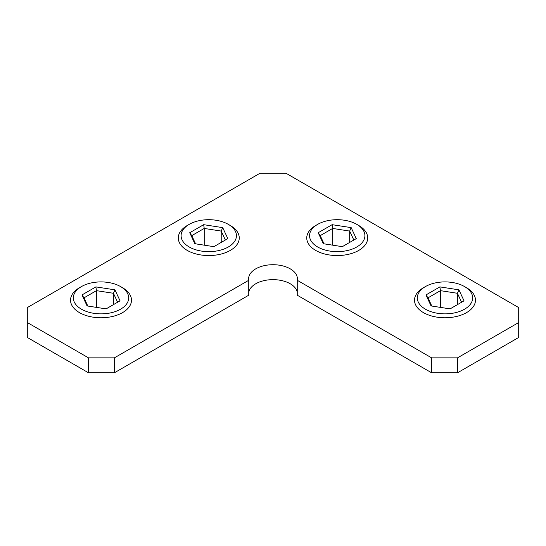 <?xml version="1.0" encoding="UTF-8"?>
<svg xmlns="http://www.w3.org/2000/svg" width="546" height="546" viewBox="0 0 546 546"><rect width="100%" height="100%" fill="white"/><g stroke="black" fill="none" stroke-linecap="round" stroke-linejoin="round"><path stroke-width="0.82" d="M297.249 280.282L297.249 295.209L431.627 372.795L457.493 372.795L518.7 337.455L518.7 307.589L285.933 173.205L260.067 173.205L27.3 307.589L27.3 322.522L88.507 357.862L114.373 357.862L248.751 280.282A24.386 14.08 180 0 1 248.614 278.788A24.386 14.08 180 0 1 263.67 265.786A24.386 14.08 180 0 1 290.24 268.837A24.386 14.08 180 0 1 297.386 278.788A24.386 14.08 180 0 1 297.249 280.282L431.627 357.862L457.493 357.862L518.7 322.522M248.751 292.233A24.386 14.08 180 0 1 264.878 280.446A24.386 14.08 180 0 1 290.24 283.77A24.386 14.08 180 0 1 297.249 292.233M27.3 322.522L27.3 337.455L88.507 372.795L114.373 372.795L248.751 295.209L248.751 280.282M88.507 357.862L88.507 372.795M114.373 357.862L114.373 372.795M431.627 357.862L431.627 372.795M457.493 357.862L457.493 372.795M437.824 313.322A27.675 15.977 0 0 0 468.959 305.876A27.675 15.977 0 0 0 464.557 286.589A27.675 15.977 0 0 0 452.156 282.453A27.675 15.977 0 0 0 425.423 286.589A27.675 15.977 0 0 0 437.824 313.322M464.557 286.589L466.543 287.735A30.48 17.595 180 0 1 475.47 300.177A30.48 17.595 180 0 1 437.1 317.171A30.48 17.595 180 0 1 414.51 300.177A30.48 17.595 180 0 1 423.437 287.735L425.423 286.589M458.927 289.837L464.025 300.832L450.088 308.879L431.053 305.931L425.955 294.942L439.892 286.896L458.927 289.837L457.432 293.291L440.438 290.656L427.989 297.843L431.797 306.047M440.438 307.384L440.438 290.656L439.892 286.896M457.432 304.641L457.432 293.291L461.588 302.238M427.989 297.843L425.955 294.942M330.064 251.105A27.675 15.977 0 0 0 361.193 243.659A27.675 15.977 0 0 0 356.797 224.372A27.675 15.977 0 0 0 344.389 220.236A27.675 15.977 0 0 0 317.656 224.372A27.675 15.977 0 0 0 330.064 251.105M356.797 224.372L358.777 225.518A30.48 17.595 180 0 1 367.704 237.96A30.48 17.595 180 0 1 329.34 254.955A30.48 17.595 180 0 1 306.75 237.96A30.48 17.595 180 0 1 315.677 225.518L317.656 224.372M351.167 227.621L356.265 238.616L342.328 246.662L323.293 243.714L318.188 232.726L332.125 224.679L351.167 227.621L349.672 231.074L332.671 228.44L320.229 235.626L324.037 243.83M332.671 245.168L332.671 228.44L332.125 224.679M349.672 242.424L349.672 231.074L353.822 240.022M320.229 235.626L318.188 232.726M201.61 251.105A27.675 15.977 0 0 0 232.739 243.659A27.675 15.977 0 0 0 228.344 224.372A27.675 15.977 0 0 0 215.936 220.236A27.675 15.977 0 0 0 189.203 224.372A27.675 15.977 0 0 0 201.61 251.105M228.344 224.372L230.323 225.518A30.48 17.595 180 0 1 239.25 237.96A30.48 17.595 180 0 1 200.887 254.955A30.48 17.595 180 0 1 178.296 237.96A30.48 17.595 180 0 1 187.223 225.518L189.203 224.372M222.707 227.621L227.812 238.616L213.875 246.662L194.833 243.714L189.735 232.726L203.672 224.679L222.707 227.621L221.219 231.074L204.218 228.44L191.776 235.626L195.584 243.83M204.218 245.168L204.218 228.44L203.672 224.679M221.219 242.424L221.219 231.074L225.368 240.022M191.776 235.626L189.735 232.726M93.844 313.322A27.675 15.977 0 0 0 124.979 305.876A27.675 15.977 0 0 0 120.577 286.589A27.675 15.977 0 0 0 108.176 282.453A27.675 15.977 0 0 0 81.443 286.589A27.675 15.977 0 0 0 93.844 313.322M120.577 286.589L122.563 287.735A30.48 17.595 180 0 1 131.49 300.177A30.48 17.595 180 0 1 93.12 317.171A30.48 17.595 180 0 1 70.53 300.177A30.48 17.595 180 0 1 79.457 287.735L81.443 286.589M114.947 289.837L120.045 300.832L106.108 308.879L87.073 305.931L81.975 294.942L95.912 286.896L114.947 289.837L113.452 293.291L96.458 290.656L84.009 297.843L87.817 306.047M96.458 307.384L96.458 290.656L95.912 286.896M113.452 304.641L113.452 293.291L117.608 302.238M84.009 297.843L81.975 294.942"/></g></svg>
